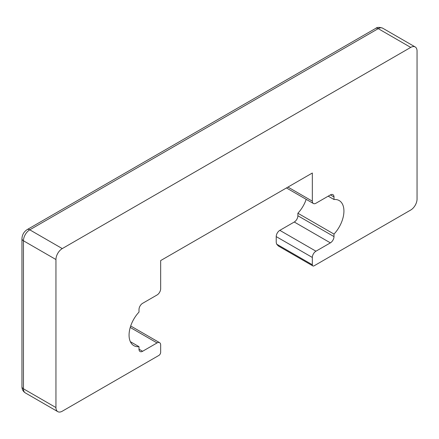 <?xml version="1.0" encoding="UTF-8"?>
<svg xmlns="http://www.w3.org/2000/svg" width="439" height="439" viewBox="0 0 439 439"><rect width="100%" height="100%" fill="white"/><g stroke="black" fill="none" stroke-linecap="round" stroke-linejoin="round"><path stroke-width="0.66" d="M312.859 265.919A2.552 1.476 -60 0 1 312.332 264.75L312.332 257.452A5.109 2.947 -60 0 1 315.943 251.201L330.386 242.86A5.109 2.947 120 0 0 333.997 236.605L333.997 234.086A22.982 13.269 120 0 0 339.166 200.546A22.982 13.269 120 0 0 333.997 199.515L333.997 196.996A5.109 2.947 120 0 0 332.938 194.658A5.109 2.947 120 0 0 330.386 194.911L315.943 203.246A5.109 2.947 -60 0 1 313.386 203.498A5.109 2.947 -60 0 1 312.332 201.161L312.332 173.015L160.663 260.579L160.663 288.725A5.109 2.947 -60 0 1 157.052 294.981L142.609 303.322A5.109 2.947 120 0 0 138.998 309.572L138.998 312.091A22.982 13.269 120 0 0 133.829 345.636A22.982 13.269 120 0 0 138.998 346.667L138.998 349.186A5.109 2.947 120 0 0 140.057 351.524A5.109 2.947 120 0 0 142.609 351.271L157.052 342.93A5.109 2.947 -60 0 1 159.609 342.678A5.109 2.947 -60 0 1 160.663 345.016L160.663 352.314A2.552 1.476 -60 0 1 158.858 355.442L62.267 411.211A8.939 5.158 -60 0 1 57.794 411.65A8.939 5.158 -60 0 1 55.945 407.562L55.945 259.537A8.939 5.158 -60 0 1 62.267 248.589L410.728 47.407A8.939 5.158 -60 0 1 415.201 46.962A8.939 5.158 -60 0 1 417.05 51.056L417.05 199.081A8.939 5.158 -60 0 1 410.728 210.023L314.137 265.793A2.552 1.476 -60 0 1 312.859 265.919L278.342 245.988L276.702 244.183A5.109 2.947 60 0 1 276.219 241.818L276.219 236.605A5.109 2.947 120 0 1 279.83 230.349L294.273 222.013A5.109 2.947 -60 0 0 297.883 215.758L297.883 213.239A22.982 13.269 -60 0 0 306.186 199.344M333.997 234.086L297.883 213.239M333.997 199.515L328.202 196.167M138.998 346.667L130.35 341.674M410.728 47.407L378.231 28.645A5.109 2.947 -120 0 0 375.68 28.392L27.213 229.575A5.109 2.947 60 0 1 29.764 229.827L378.231 28.645A8.939 5.158 -60 0 1 382.698 28.2L415.201 46.962M27.213 229.575C23.92 231.726 22.169 234.761 21.95 238.69A5.109 2.947 0 0 0 23.448 240.775A8.939 5.158 -60 0 1 29.764 229.827L62.267 248.589M21.95 238.69L21.95 386.715A5.109 2.947 0 0 0 23.448 388.8L23.448 240.775L55.945 259.537M21.95 386.715C21.955 389.377 23.075 391.44 25.297 392.889A8.939 5.158 -60 0 1 23.448 388.8L55.945 407.562M312.332 264.75L276.702 244.183M312.332 257.452L276.219 236.605M315.943 251.201L279.83 230.349M330.386 242.86L294.273 222.013M333.997 236.605L297.883 215.758M333.997 196.996L330.386 194.911M312.332 201.161L287.957 187.091M142.609 351.271L138.998 349.186M157.052 342.93L130.24 327.45M375.68 28.392C377.106 27.108 379.45 27.042 382.698 28.2M286.458 187.952L313.386 203.498M130.696 325.985L159.609 342.678M25.297 392.889L57.794 411.65"/></g></svg>
